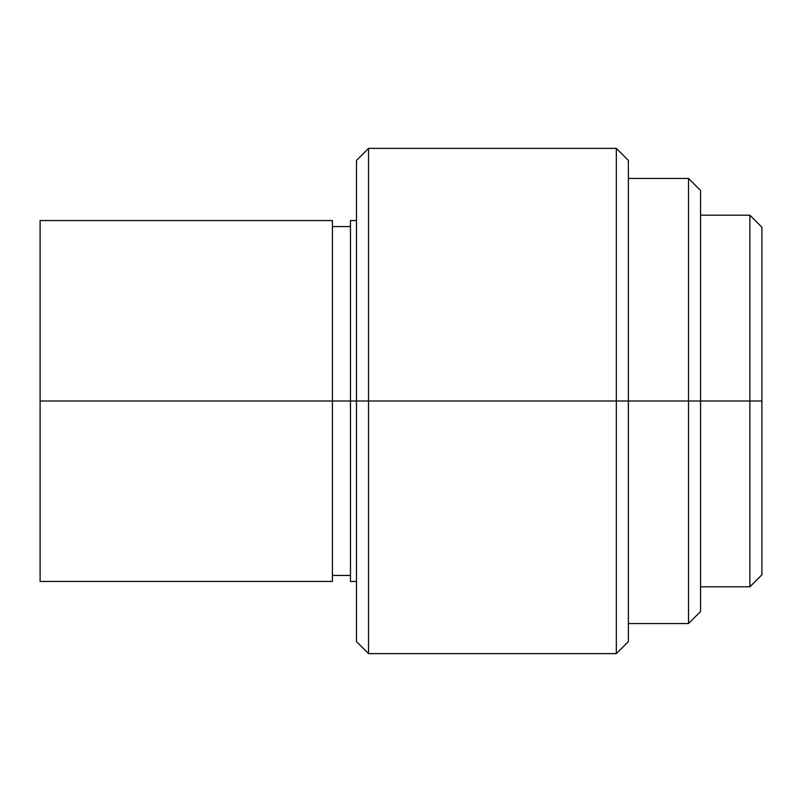 <?xml version="1.0" encoding="UTF-8"?>
<svg xmlns="http://www.w3.org/2000/svg" width="802" height="802" viewBox="0 0 802 802"><rect width="100%" height="100%" fill="white"/><g stroke="black" fill="none" stroke-linecap="round" stroke-linejoin="round"><path stroke-width="1.2" d="M749.87 401L749.87 586.803L749.87 401L688.517 401L688.517 623.555L688.517 401L616.337 401L616.337 653.63L616.337 401L356.489 401L356.489 641.6L356.489 401L350.474 401L350.474 581.45L350.474 401L40.1 401L40.1 581.45L40.1 220.55L40.1 401L332.429 401L332.429 220.55L332.429 581.45L332.429 401L350.474 401L350.474 220.55L350.474 401L356.489 401L356.489 160.4L356.489 401L368.519 401L368.519 653.63L368.519 401L616.337 401L616.337 148.37L616.337 401L628.367 401L628.367 641.6L628.367 401L688.517 401L688.517 178.445L688.517 401L749.87 401L749.87 215.197L749.87 401L761.9 401L749.87 401M761.9 574.773L761.9 401L761.9 574.773L749.87 586.803L700.547 586.803M700.547 611.525L700.547 401L700.547 611.525L688.517 623.555L628.367 623.555M761.9 227.227L761.9 401L761.9 227.227L749.87 215.197L700.547 215.197M356.489 160.4L368.519 148.37L368.519 401L368.519 148.37L616.337 148.37L628.367 160.4L628.367 401L628.367 160.4M700.547 190.475L700.547 401L700.547 190.475L688.517 178.445L628.367 178.445M356.489 641.6L368.519 653.63L616.337 653.63L628.367 641.6M350.474 581.45L356.489 581.45M332.429 575.435L350.474 575.435M40.1 581.45L332.429 581.45M40.1 220.55L332.429 220.55M332.429 226.565L350.474 226.565M350.474 220.55L356.489 220.55"/></g></svg>
